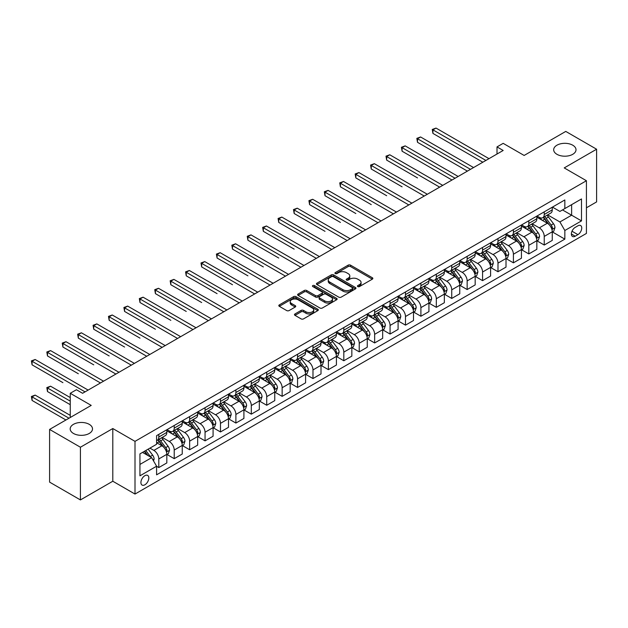 <?xml version="1.0" encoding="UTF-8"?>
<svg xmlns="http://www.w3.org/2000/svg" width="628" height="628" viewBox="0 0 628 628"><rect width="100%" height="100%" fill="white"/><g stroke="black" fill="none" stroke-linecap="round" stroke-linejoin="round"><path stroke-width="0.94" d="M357.787 286.572A1.201 0.691 0 0 0 359.483 286.572L372.349 279.146A1.711 0.989 0 0 0 372.851 278.447A1.711 0.989 0 0 0 372.349 277.741L350.557 265.165A1.711 0.989 0 0 0 348.132 265.165L335.274 272.591A1.201 0.691 0 0 0 334.92 273.078A1.201 0.691 0 0 0 335.274 273.565A1.201 0.691 0 0 0 336.969 273.565L338.633 272.607A5.479 3.164 0 0 1 346.381 272.607L348.195 273.659A5.479 3.164 0 0 1 349.796 275.896A5.479 3.164 0 0 1 348.195 278.126L346.53 279.091A1.201 0.691 0 0 0 346.177 279.578A1.201 0.691 0 0 0 346.53 280.072A1.201 0.691 0 0 0 348.226 280.072L349.89 279.107A5.479 3.164 0 0 1 357.638 279.107L359.452 280.159A5.479 3.164 0 0 1 361.061 282.396A5.479 3.164 0 0 1 359.452 284.633L357.787 285.591A1.201 0.691 0 0 0 357.442 286.078A1.201 0.691 0 0 0 357.787 286.572L357.787 285.591M89.247 424.34A11.163 6.445 0 0 0 77.079 422.942A11.163 6.445 0 0 0 70.187 428.893A11.163 6.445 0 0 0 73.46 433.453A11.163 6.445 0 0 0 85.628 434.851A11.163 6.445 0 0 0 92.512 428.893A11.163 6.445 0 0 0 89.247 424.34M572.736 145.201A11.163 6.445 0 0 0 560.569 143.804A11.163 6.445 0 0 0 553.676 149.754A11.163 6.445 0 0 0 556.95 154.315A11.163 6.445 0 0 0 569.109 155.713A11.163 6.445 0 0 0 576.002 149.754A11.163 6.445 0 0 0 572.736 145.201M144.872 484.792A5.581 3.226 120 0 0 148.522 479.878A5.581 3.226 120 0 0 147.666 475.404A5.581 3.226 120 0 0 144.872 475.679A5.581 3.226 120 0 0 141.222 480.601A5.581 3.226 120 0 0 142.077 485.075A5.581 3.226 120 0 0 144.872 484.792M294.987 313.953A1.711 0.989 0 0 0 294.485 314.652A1.711 0.989 0 0 0 294.987 315.35L301.102 318.883A1.711 0.989 0 0 0 303.52 318.883L317.807 310.632A1.711 0.989 0 0 0 318.31 309.934A1.711 0.989 0 0 0 317.807 309.235L296.016 296.651A1.711 0.989 0 0 0 293.598 296.651L279.311 304.902A1.711 0.989 0 0 0 278.808 305.601A1.711 0.989 0 0 0 279.311 306.299L286.69 310.562A1.711 0.989 0 0 0 289.115 310.562L295.231 307.029A1.711 0.989 0 0 0 295.733 306.331A1.711 0.989 0 0 0 295.231 305.632L291.565 303.52A4.577 2.645 0 0 1 290.222 301.652A4.577 2.645 0 0 1 293.048 299.203A4.577 2.645 0 0 1 298.041 299.776L312.391 308.065A4.577 2.645 0 0 1 313.733 309.934A4.577 2.645 0 0 1 310.907 312.375A4.577 2.645 0 0 1 305.914 311.802L303.52 310.42A1.711 0.989 0 0 0 301.102 310.42L294.987 313.953L294.987 315.35M586.426 207.79L596.6 201.918L596.6 149.221L565.765 131.417L524.137 155.454L503.169 143.349L497.007 146.905L503.169 150.469L82.582 393.293L76.42 389.729L70.25 393.293L70.25 417.502M80.423 447.23L80.423 499.927L112.804 481.236L112.804 428.539L80.423 447.23L49.596 429.426L91.217 405.398L70.25 393.293M112.804 428.539L135.004 441.358L586.426 180.731L586.426 233.428L135.004 494.055L135.004 441.358M596.6 149.221L564.227 167.912L586.426 180.731M338.751 297.138A1.711 0.989 0 0 0 341.177 297.138L355.456 288.896A1.711 0.989 0 0 0 355.958 288.197A1.711 0.989 0 0 0 355.456 287.498L333.664 274.915A1.711 0.989 0 0 0 331.246 274.915L316.959 283.165A1.711 0.989 0 0 0 316.457 283.864A1.711 0.989 0 0 0 316.959 284.562L338.751 297.138M313.262 286.831A1.201 0.691 0 0 1 314.479 286.996L314.479 285.575L336.632 298.363A1.711 0.989 0 0 1 337.134 299.061A1.711 0.989 0 0 1 336.632 299.76L322.345 308.01A1.711 0.989 0 0 1 319.927 308.01L298.135 295.427L304.25 291.926L304.25 290.497L298.135 294.03A1.711 0.989 0 0 0 297.633 294.728A1.711 0.989 0 0 0 298.135 295.427L298.135 294.03M304.25 291.926A1.711 0.989 0 0 1 306.668 291.926L306.668 290.497A1.711 0.989 0 0 0 304.25 290.497M306.668 290.497L315.507 295.6A1.711 0.989 0 0 0 317.925 295.6L321.983 293.26A1.711 0.989 0 0 0 322.486 292.562A1.711 0.989 0 0 0 321.983 291.863L312.783 286.549A1.201 0.691 0 0 1 312.43 286.062A1.201 0.691 0 0 1 313.176 285.426A1.201 0.691 0 0 1 314.479 285.575M80.423 499.927L49.596 482.123L49.596 429.426M577.917 225.805L575.201 227.375A5.409 3.124 120 0 0 571.668 232.14A5.409 3.124 120 0 0 572.5 236.473A5.409 3.124 120 0 0 575.201 236.207L577.917 234.636A5.409 3.124 120 0 0 581.45 229.872A5.409 3.124 120 0 0 580.617 225.538A5.409 3.124 120 0 0 577.917 225.805M552.444 207.114L559.909 211.424L564.839 208.575L564.839 199.955L156.592 435.659L156.592 444.279L139.942 453.887L139.942 475.82L156.592 466.212L156.592 474.823L564.839 239.127L564.839 230.507L559.909 221.959L547.64 214.878M564.839 208.575L581.489 198.958L581.489 220.891L564.839 230.507M112.804 481.236L135.004 494.055M497.007 146.905L497.007 154.025M562.5 209.925L571.621 215.2L571.621 204.657L581.489 198.958M559.909 221.959L571.621 215.2L581.489 220.891M139.942 464.43L151.654 457.663L142.525 452.395M156.592 466.282L158.806 467.562L158.806 458.942A6.979 4.027 -120 0 0 153.876 450.402L149.927 448.125M158.806 467.562L166.828 462.93L166.828 454.319A6.979 4.027 -120 0 0 161.891 445.77L156.592 442.709M167.009 454.499L174.223 458.66L174.223 450.048A6.979 4.027 -120 0 0 169.293 441.5L162.212 437.41M174.223 458.66L182.246 454.036L182.246 445.417A6.979 4.027 -120 0 0 177.308 436.868L166.828 430.816M182.426 445.597L189.64 449.758L189.64 441.146A6.979 4.027 -120 0 0 184.711 432.598L177.63 428.508M189.64 449.758L197.663 445.134L197.663 436.515A6.979 4.027 -120 0 0 192.725 427.966L182.246 421.914M197.844 436.695L205.058 440.856L205.058 432.245A6.979 4.027 -120 0 0 200.128 423.696L193.047 419.606M205.058 440.856L213.08 436.232L213.08 427.613A6.979 4.027 -120 0 0 208.143 419.072L197.663 413.02M213.261 427.794L220.475 431.954L220.475 423.343A6.979 4.027 -120 0 0 215.545 414.794L208.465 410.704M220.475 431.954L228.498 427.33L228.498 418.711A6.979 4.027 -120 0 0 223.56 410.17L213.08 404.118M228.678 418.892L235.893 423.06L235.893 414.441A6.979 4.027 -120 0 0 230.963 405.892L223.882 401.802M235.893 423.06L243.915 418.429L243.915 409.809A6.979 4.027 -120 0 0 238.978 401.268L228.498 395.216M244.096 409.99L251.31 414.158L251.31 405.539A6.979 4.027 -120 0 0 246.38 396.99L239.299 392.908M251.31 414.158L259.333 409.527L259.333 400.907A6.979 4.027 -120 0 0 254.395 392.367L243.915 386.314M259.513 401.088L266.727 405.256L266.727 396.637A6.979 4.027 -120 0 0 261.798 388.096L254.717 384.006M266.727 405.256L274.75 400.625L274.75 392.013A6.979 4.027 -120 0 0 269.812 383.465L259.333 377.412M274.931 392.186L282.145 396.354L282.145 387.735A6.979 4.027 -120 0 0 277.215 379.194L270.134 375.104M282.145 396.354L290.167 391.723L290.167 383.111A6.979 4.027 -120 0 0 285.23 374.563L274.75 368.51M290.348 383.284L297.562 387.452L297.562 378.833A6.979 4.027 -120 0 0 292.632 370.292L285.552 366.202M297.562 387.452L305.585 382.821L305.585 374.209A6.979 4.027 -120 0 0 300.647 365.661L290.167 359.609M305.765 374.382L312.98 378.551L312.98 369.931A6.979 4.027 -120 0 0 308.05 361.39L300.969 357.301M312.98 378.551L321.002 373.919L321.002 365.308A6.979 4.027 -120 0 0 316.065 356.759L305.585 350.707M321.183 365.488L328.397 369.649L328.397 361.037A6.979 4.027 -120 0 0 323.467 352.489L316.386 348.399M328.397 369.649L336.42 365.025L336.42 356.406A6.979 4.027 -120 0 0 331.482 347.857L321.002 341.805M336.6 356.586L343.814 360.747L343.814 352.135A6.979 4.027 -120 0 0 338.885 343.587L331.804 339.497M343.814 360.747L351.837 356.123L351.837 347.504A6.979 4.027 -120 0 0 346.899 338.955L336.42 332.903M352.018 347.684L359.232 351.845L359.232 343.233A6.979 4.027 -120 0 0 354.302 334.685L347.213 330.595M359.232 351.845L367.254 347.221L367.254 338.602A6.979 4.027 -120 0 0 362.317 330.061L351.837 324.009M367.435 338.782L374.649 342.943L374.649 334.332A6.979 4.027 -120 0 0 369.719 325.783L362.631 321.693M374.649 342.943L382.672 338.319L382.672 329.7A6.979 4.027 -120 0 0 377.734 321.159L367.254 315.107M382.852 329.881L390.067 334.049L390.067 325.43A6.979 4.027 -120 0 0 385.137 316.881L378.048 312.791M390.067 334.049L398.089 329.417L398.089 320.798A6.979 4.027 -120 0 0 393.152 312.257L382.672 306.205M398.27 320.979L405.484 325.147L405.484 316.528A6.979 4.027 -120 0 0 400.554 307.979L393.466 303.897M405.484 325.147L413.507 320.516L413.507 311.896A6.979 4.027 -120 0 0 408.569 303.355L398.089 297.303M413.687 312.077L420.901 316.245L420.901 307.626A6.979 4.027 -120 0 0 415.971 299.085L408.883 294.995M420.901 316.245L428.924 311.614L428.924 303.002A6.979 4.027 -120 0 0 423.986 294.454L413.507 288.401M429.105 303.175L436.319 307.343L436.319 298.724A6.979 4.027 -120 0 0 431.389 290.183L424.3 286.093M436.319 307.343L444.341 302.712L444.341 294.1A6.979 4.027 -120 0 0 439.404 285.552L428.924 279.499M444.522 294.273L451.736 298.441L451.736 289.822A6.979 4.027 -120 0 0 446.806 281.281L439.718 277.191M451.736 298.441L459.759 293.81L459.759 285.198A6.979 4.027 -120 0 0 454.821 276.65L444.341 270.597M459.939 285.371L467.154 289.539L467.154 280.92A6.979 4.027 -120 0 0 462.224 272.379L455.135 268.289M467.154 289.539L475.176 284.908L475.176 276.296A6.979 4.027 -120 0 0 470.239 267.748L459.759 261.695M475.357 276.469L482.571 280.637L482.571 272.026A6.979 4.027 -120 0 0 477.641 263.477L470.553 259.388M482.571 280.637L490.594 276.014L490.594 267.395A6.979 4.027 -120 0 0 485.656 258.846L475.176 252.794M490.774 267.575L497.988 271.736L497.988 263.124A6.979 4.027 -120 0 0 493.059 254.576L485.97 250.486M497.988 271.736L506.011 267.112L506.011 258.493A6.979 4.027 -120 0 0 501.073 249.944L490.594 243.892M506.192 258.673L513.406 262.834L513.406 254.222A6.979 4.027 -120 0 0 508.476 245.674L501.387 241.584M513.406 262.834L521.428 258.21L521.428 249.591A6.979 4.027 -120 0 0 516.491 241.05L506.011 234.99M521.609 249.771L528.823 253.932L528.823 245.32A6.979 4.027 -120 0 0 523.893 236.772L516.805 232.682M528.823 253.932L536.846 249.308L536.846 240.689A6.979 4.027 -120 0 0 531.908 232.148L521.428 226.096M537.026 240.869L544.24 245.038L544.24 236.418A6.979 4.027 -120 0 0 539.311 227.87L532.222 223.78M544.24 245.038L552.263 240.406L552.263 231.787A6.979 4.027 -120 0 0 547.326 223.246L536.846 217.194M537.026 216.016L539.311 217.335A6.979 4.027 -120 0 0 542.796 217.681A6.979 4.027 -120 0 0 544.24 214.486L544.24 211.848M521.609 224.918L523.893 226.237A6.979 4.027 -120 0 0 527.379 226.582A6.979 4.027 -120 0 0 528.823 223.387L528.823 220.75M506.192 233.82L508.476 235.139A6.979 4.027 -120 0 0 511.961 235.484A6.979 4.027 -120 0 0 513.406 232.289L513.406 229.652M490.774 242.722L493.059 244.041A6.979 4.027 -120 0 0 496.544 244.386A6.979 4.027 -120 0 0 497.988 241.191L497.988 238.554M475.357 251.624L477.641 252.935A6.979 4.027 -120 0 0 481.127 253.28A6.979 4.027 -120 0 0 482.571 250.093L482.571 247.456M459.939 260.518L462.224 261.837A6.979 4.027 -120 0 0 465.709 262.182A6.979 4.027 -120 0 0 467.154 258.987L467.154 256.357M444.522 269.42L446.806 270.739A6.979 4.027 -120 0 0 450.292 271.084A6.979 4.027 -120 0 0 451.736 267.889L451.736 265.259M429.105 278.322L431.389 279.641A6.979 4.027 -120 0 0 434.874 279.986A6.979 4.027 -120 0 0 436.319 276.791L436.319 274.161M413.687 287.224L415.971 288.542A6.979 4.027 -120 0 0 419.457 288.888A6.979 4.027 -120 0 0 420.901 285.693L420.901 283.063M398.27 296.126L400.554 297.444A6.979 4.027 -120 0 0 404.04 297.79A6.979 4.027 -120 0 0 405.484 294.595L405.484 291.957M382.852 305.027L385.137 306.346A6.979 4.027 -120 0 0 388.622 306.692A6.979 4.027 -120 0 0 390.067 303.497L390.067 300.859M367.435 313.929L369.719 315.248A6.979 4.027 -120 0 0 373.205 315.594A6.979 4.027 -120 0 0 374.649 312.399L374.649 309.761M352.018 322.831L354.302 324.15A6.979 4.027 -120 0 0 357.787 324.495A6.979 4.027 -120 0 0 359.232 321.3L359.232 318.663M336.6 331.733L338.885 333.052A6.979 4.027 -120 0 0 342.37 333.397A6.979 4.027 -120 0 0 343.814 330.202L343.814 327.565M321.183 340.635L323.467 341.946A6.979 4.027 -120 0 0 326.952 342.291A6.979 4.027 -120 0 0 328.397 339.104L328.397 336.467M305.765 349.537L308.05 350.848A6.979 4.027 -120 0 0 311.535 351.193A6.979 4.027 -120 0 0 312.98 347.998L312.98 345.369M290.348 358.431L292.632 359.75A6.979 4.027 -120 0 0 296.118 360.095A6.979 4.027 -120 0 0 297.562 356.9L297.562 354.271M274.931 367.333L277.215 368.652A6.979 4.027 -120 0 0 280.7 368.997A6.979 4.027 -120 0 0 282.145 365.802L282.145 363.172M259.513 376.235L261.798 377.554A6.979 4.027 -120 0 0 265.283 377.899A6.979 4.027 -120 0 0 266.727 374.704L266.727 372.074M244.096 385.137L246.38 386.456A6.979 4.027 -120 0 0 249.866 386.801A6.979 4.027 -120 0 0 251.31 383.606L251.31 380.968M228.678 394.039L230.963 395.357A6.979 4.027 -120 0 0 234.448 395.703A6.979 4.027 -120 0 0 235.893 392.508L235.893 389.87M213.261 402.94L215.545 404.259A6.979 4.027 -120 0 0 219.031 404.605A6.979 4.027 -120 0 0 220.475 401.41L220.475 398.772M197.844 411.842L200.128 413.161A6.979 4.027 -120 0 0 203.613 413.507A6.979 4.027 -120 0 0 205.058 410.312L205.058 407.674M182.426 420.744L184.711 422.063A6.979 4.027 -120 0 0 188.196 422.409A6.979 4.027 -120 0 0 189.64 419.214L189.64 416.576M167.009 429.646L169.293 430.957A6.979 4.027 -120 0 0 172.779 431.303A6.979 4.027 -120 0 0 174.223 428.115L174.223 425.478M552.444 231.968L564.839 239.127M542.796 217.681L550.811 213.049A6.979 4.027 -120 0 0 552.263 209.854L552.263 207.224M527.379 226.582L535.394 221.951A6.979 4.027 -120 0 0 536.846 218.756L536.846 216.126M511.961 235.484L519.976 230.853A6.979 4.027 -120 0 0 521.428 227.658L521.428 225.02M496.544 244.386L504.559 239.755A6.979 4.027 -120 0 0 506.011 236.56L506.011 233.922M481.127 253.28L489.149 248.657A6.979 4.027 -120 0 0 490.594 245.462L490.594 242.824M465.709 262.182L473.732 257.559A6.979 4.027 -120 0 0 475.176 254.364L475.176 251.726M450.292 271.084L458.314 266.46A6.979 4.027 -120 0 0 459.759 263.265L459.759 260.628M434.874 279.986L442.897 275.362A6.979 4.027 -120 0 0 444.341 272.167L444.341 269.53M419.457 288.888L427.48 284.256A6.979 4.027 -120 0 0 428.924 281.069L428.924 278.432M404.04 297.79L412.062 293.158A6.979 4.027 -120 0 0 413.507 289.963L413.507 287.334M388.622 306.692L396.645 302.06A6.979 4.027 -120 0 0 398.089 298.865L398.089 296.235M373.205 315.594L381.227 310.962A6.979 4.027 -120 0 0 382.672 307.767L382.672 305.137M357.787 324.495L365.81 319.864A6.979 4.027 -120 0 0 367.254 316.669L367.254 314.031M342.37 333.397L350.393 328.766A6.979 4.027 -120 0 0 351.837 325.571L351.837 322.933M326.952 342.291L334.975 337.668A6.979 4.027 -120 0 0 336.42 334.473L336.42 331.835M311.535 351.193L319.558 346.57A6.979 4.027 -120 0 0 321.002 343.375L321.002 340.737M296.118 360.095L304.14 355.472A6.979 4.027 -120 0 0 305.585 352.277L305.585 349.639M280.7 368.997L288.723 364.373A6.979 4.027 -120 0 0 290.167 361.179L290.167 358.541M265.283 377.899L273.306 373.268A6.979 4.027 -120 0 0 274.75 370.08L274.75 367.443M249.866 386.801L257.888 382.169A6.979 4.027 -120 0 0 259.333 378.974L259.333 376.345M234.448 395.703L242.471 391.071A6.979 4.027 -120 0 0 243.915 387.876L243.915 385.247M219.031 404.605L227.053 399.973A6.979 4.027 -120 0 0 228.498 396.778L228.498 394.149M203.613 413.507L211.636 408.875A6.979 4.027 -120 0 0 213.08 405.68L213.08 403.05M188.196 422.409L196.219 417.777A6.979 4.027 -120 0 0 197.663 414.582L197.663 411.944M172.779 431.303L180.801 426.679A6.979 4.027 -120 0 0 182.246 423.484L182.246 420.846M156.592 440.487A6.979 4.027 -120 0 0 157.361 440.204L165.384 435.581A6.979 4.027 -120 0 0 166.828 432.386L166.828 429.748M157.361 440.204A6.979 4.027 -120 0 0 158.806 437.01L158.806 434.38M151.654 457.663L156.592 466.212M358.266 286.737L359.452 286.054A5.479 3.164 0 0 0 361.061 283.817L361.061 282.396M349.796 275.896L349.796 277.317A5.479 3.164 0 0 1 348.195 279.554L347.009 280.237M372.326 279.154L350.557 266.586A1.711 0.989 0 0 0 348.132 266.586L335.752 273.737M355.432 288.904L333.664 276.336A1.711 0.989 0 0 0 331.246 276.336L316.983 284.57M352.434 288.684A1.201 0.691 0 0 0 352.787 288.197A1.201 0.691 0 0 0 352.434 287.702L333.303 276.658A1.201 0.691 0 0 0 331.608 276.658L329.857 277.678A5.479 3.164 0 0 0 328.248 279.915A5.479 3.164 0 0 0 329.857 282.145L342.927 289.696A5.479 3.164 0 0 0 350.675 289.696L352.434 288.684L352.434 290.105A1.201 0.691 0 0 0 352.787 289.618L352.787 288.197M328.248 279.915L328.248 281.336A5.479 3.164 0 0 0 329.857 283.573L329.857 282.145M352.434 290.105L350.675 291.125A5.479 3.164 0 0 1 342.927 291.125L329.857 283.573M306.668 291.926L315.507 297.028A1.711 0.989 0 0 0 317.925 297.028L321.983 294.689A1.711 0.989 0 0 0 322.486 293.99L322.486 292.562M314.479 286.996L336.608 299.776M324.676 300.898A4.577 2.645 0 0 0 329.669 301.471A4.577 2.645 0 0 0 332.495 299.03A4.577 2.645 0 0 0 331.152 297.162L326.097 294.242A1.711 0.989 0 0 0 323.679 294.242L319.621 296.581A1.711 0.989 0 0 0 319.118 297.279A1.711 0.989 0 0 0 319.621 297.978L324.676 300.898L324.676 302.319A4.577 2.645 0 0 0 329.669 302.892A4.577 2.645 0 0 0 332.495 300.451L332.495 299.03M319.118 297.279L319.118 298.708A1.711 0.989 0 0 0 319.621 299.407L319.621 297.978M324.676 302.319L319.621 299.407M313.733 309.934L313.733 311.355A4.577 2.645 0 0 1 310.907 313.796A4.577 2.645 0 0 1 305.914 313.223L303.52 311.849A1.711 0.989 0 0 0 301.102 311.849L295.011 315.366M290.222 301.652L290.222 303.073A4.577 2.645 0 0 0 291.565 304.941L291.565 303.52M295.207 307.045L291.565 304.941M317.784 310.648L296.016 298.072A1.711 0.989 0 0 0 293.598 298.072L279.334 306.307M552.263 232.077L553.739 231.222L554.971 227.658A4.624 2.669 -120 0 0 553.496 223.725L548.456 216.998A13.345 7.701 -120 0 0 547.004 215.255M541.988 220.161A13.345 7.701 -120 0 0 539.256 217.304M551.839 229.244L552.475 227.854A4.624 2.669 -120 0 0 551.156 225.075L546.117 218.348A13.345 7.701 -120 0 0 544.657 216.605M543.416 217.319A11.076 6.398 60 0 1 545.237 219.392L549.5 225.083M432.928 169.018L451.987 180.024M543.181 217.461A13.345 7.701 60 0 1 544.633 219.203L547.985 223.678M485.907 160.438L432.928 129.855L436.013 128.073L488.984 158.656M482.822 162.22L432.928 133.411L432.928 129.855L432.252 129.462L436.013 128.073M432.928 133.411L432.252 129.462M536.846 240.971L538.322 240.124L539.554 236.56A4.624 2.669 -120 0 0 538.078 232.627L533.039 225.899A13.345 7.701 -120 0 0 531.586 224.157M526.57 229.063A13.345 7.701 -120 0 0 523.838 226.206M536.422 238.145L537.058 236.756A4.624 2.669 -120 0 0 535.739 233.977L530.699 227.25A13.345 7.701 -120 0 0 529.239 225.507M527.999 226.221A11.076 6.398 60 0 1 529.82 228.294L534.083 233.985M417.51 177.92L386.675 160.116L386.675 156.56L389.76 154.778L442.732 185.362M527.763 226.363A13.345 7.701 60 0 1 529.216 228.105L532.568 232.58M521.428 249.873L522.904 249.026L524.137 245.462A4.624 2.669 -120 0 0 522.661 241.529L517.621 234.801A13.345 7.701 -120 0 0 516.169 233.051M511.153 237.965A13.345 7.701 -120 0 0 508.421 235.108M521.005 247.047L521.64 245.658A4.624 2.669 -120 0 0 520.322 242.879L515.282 236.152A13.345 7.701 -120 0 0 513.822 234.409M512.581 235.123A11.076 6.398 60 0 1 514.403 237.188L518.665 242.887M402.093 186.822L371.258 169.018L371.258 165.454L374.343 163.68L427.315 194.264M512.346 235.264A13.345 7.701 60 0 1 513.798 237.007L517.15 241.474M506.011 258.775L507.487 257.92L508.719 254.364A4.624 2.669 -120 0 0 507.243 250.423L502.204 243.695A13.345 7.701 -120 0 0 500.752 241.953M495.735 246.867A13.345 7.701 -120 0 0 493.004 244.009M505.587 255.949L506.223 254.56A4.624 2.669 -120 0 0 504.904 251.781L499.864 245.053A13.345 7.701 -120 0 0 498.404 243.311M497.164 244.025A11.076 6.398 60 0 1 498.985 246.09L503.248 251.789M386.675 195.724L355.841 177.92L355.841 174.356L358.926 172.582L411.897 203.166M496.929 244.166A13.345 7.701 60 0 1 498.381 245.909L501.733 250.376M470.49 169.34L417.51 138.757L420.595 136.975L473.567 167.558M467.405 171.122L417.51 142.313L417.51 138.757L416.835 138.364L420.595 136.975M417.51 142.313L416.835 138.364M455.072 178.242L402.093 147.659L405.178 145.877L458.15 176.46M451.987 180.016L402.093 151.215L402.093 147.659L401.418 147.266L405.178 145.877M402.093 151.215L401.418 147.266M439.655 187.144L386 156.168L389.76 154.778M386.675 160.116L386 156.168M490.594 267.677L492.069 266.822L493.302 263.265A4.624 2.669 -120 0 0 491.826 259.325L486.786 252.597A13.345 7.701 -120 0 0 485.334 250.855M480.318 255.769A13.345 7.701 -120 0 0 477.586 252.911M490.17 264.851L490.806 263.462A4.624 2.669 -120 0 0 489.487 260.683L484.447 253.955A13.345 7.701 -120 0 0 482.987 252.213M481.747 252.927A11.076 6.398 60 0 1 483.568 254.992L487.83 260.683M371.258 204.626L340.423 186.822L340.423 183.258L343.508 181.476L396.48 212.068M481.511 253.06A13.345 7.701 60 0 1 482.963 254.811L486.315 259.278M424.238 196.038L370.583 165.07L374.343 163.68M371.258 169.018L370.583 165.07M475.176 276.579L476.652 275.723L477.884 272.167A4.624 2.669 -120 0 0 476.409 268.227L471.369 261.499A13.345 7.701 -120 0 0 469.917 259.757M464.901 264.671A13.345 7.701 -120 0 0 462.169 261.813M474.752 273.745L475.388 272.364A4.624 2.669 -120 0 0 474.069 269.585L469.03 262.857A13.345 7.701 -120 0 0 467.57 261.107M466.329 261.829A11.076 6.398 60 0 1 468.15 263.893L472.413 269.585M355.841 213.528L325.006 195.724L325.006 192.16L328.091 190.378L381.063 220.962M466.094 261.962A13.345 7.701 60 0 1 467.546 263.705L470.898 268.18M459.759 285.481L461.235 284.625L462.467 281.069A4.624 2.669 -120 0 0 460.991 277.129L455.952 270.401A13.345 7.701 -120 0 0 454.499 268.658M449.483 273.572A13.345 7.701 -120 0 0 446.751 270.707M459.335 282.647L459.971 281.266A4.624 2.669 -120 0 0 458.652 278.479L453.612 271.759A13.345 7.701 -120 0 0 452.152 270.009M450.912 270.731A11.076 6.398 60 0 1 452.733 272.795L456.996 278.487M340.423 222.422L309.588 204.626L309.588 201.062L312.673 199.28L365.645 229.864M450.676 270.864A13.345 7.701 60 0 1 452.129 272.607L455.481 277.081M444.341 294.383L445.817 293.527L447.05 289.963A4.624 2.669 -120 0 0 445.574 286.03L440.534 279.303A13.345 7.701 -120 0 0 439.082 277.56M434.066 282.474A13.345 7.701 -120 0 0 431.334 279.609M443.918 291.549L444.553 290.167A4.624 2.669 -120 0 0 443.235 287.381L438.195 280.653A13.345 7.701 -120 0 0 436.735 278.911M435.494 279.633A11.076 6.398 60 0 1 437.316 281.697L441.578 287.389M325.006 231.324L294.171 213.52L294.171 209.964L297.256 208.182L350.228 238.766M435.259 279.766A13.345 7.701 60 0 1 436.711 281.509L440.063 285.983M428.924 303.285L430.4 302.429L431.632 298.865A4.624 2.669 -120 0 0 430.156 294.932L425.117 288.205A13.345 7.701 -120 0 0 423.665 286.462M418.648 291.368A13.345 7.701 -120 0 0 415.917 288.511M428.5 300.451L429.136 299.061A4.624 2.669 -120 0 0 427.817 296.283L422.777 289.555A13.345 7.701 -120 0 0 421.317 287.812M420.077 288.535A11.076 6.398 60 0 1 421.898 290.599L426.161 296.29M309.588 240.226L278.754 222.422L278.754 218.866L281.839 217.084L334.81 247.668M419.842 288.668A13.345 7.701 60 0 1 421.294 290.411L424.646 294.885M413.507 312.187L414.982 311.331L416.215 307.767A4.624 2.669 -120 0 0 414.739 303.834L409.699 297.107A13.345 7.701 -120 0 0 408.247 295.364M403.231 300.27A13.345 7.701 -120 0 0 400.499 297.413M413.083 309.353L413.719 307.963A4.624 2.669 -120 0 0 412.4 305.184L407.36 298.457A13.345 7.701 -120 0 0 405.9 296.714M404.66 297.429A11.076 6.398 60 0 1 406.481 299.501L410.743 305.192M294.171 249.128L263.336 231.324L263.336 227.768L266.421 225.986L319.393 256.569M404.424 297.57A13.345 7.701 60 0 1 405.876 299.313L409.228 303.787M408.82 204.94L355.165 173.964L358.926 172.582M355.841 177.92L355.165 173.964M393.403 213.842L339.748 182.866L343.508 181.476M340.423 186.822L339.748 182.866M377.985 222.744L324.331 191.768L328.091 190.378M325.006 195.724L324.331 191.768M362.568 231.646L308.913 200.67L312.673 199.28M309.588 204.626L308.913 200.67M347.151 240.548L293.496 209.571L297.256 208.182M294.171 213.52L293.496 209.571M398.089 321.089L399.565 320.233L400.797 316.669A4.624 2.669 -120 0 0 399.322 312.736L394.282 306.009A13.345 7.701 -120 0 0 392.83 304.266M387.814 309.172A13.345 7.701 -120 0 0 385.082 306.315M397.665 318.255L398.301 316.865A4.624 2.669 -120 0 0 396.982 314.086L391.943 307.359A13.345 7.701 -120 0 0 390.483 305.616M389.242 306.331A11.076 6.398 60 0 1 391.063 308.403L395.326 314.094M278.754 258.029L247.919 240.226L247.919 236.67L251.004 234.888L303.976 265.471M389.007 306.472A13.345 7.701 60 0 1 390.459 308.215L393.811 312.689M331.733 249.449L278.078 218.473L281.839 217.084M278.754 222.422L278.078 218.473M382.672 329.99L384.148 329.135L385.38 325.571A4.624 2.669 -120 0 0 383.904 321.638L378.865 314.911A13.345 7.701 -120 0 0 377.412 313.168M372.396 318.074A13.345 7.701 -120 0 0 369.664 315.217M382.248 327.157L382.884 325.767A4.624 2.669 -120 0 0 381.565 322.988L376.525 316.261A13.345 7.701 -120 0 0 375.065 314.518M373.825 315.232A11.076 6.398 60 0 1 375.646 317.305L379.909 322.996M263.336 266.931L232.501 249.128L232.501 245.572L235.586 243.79L288.558 274.373M373.589 315.374A13.345 7.701 60 0 1 375.042 317.116L378.394 321.591M316.316 258.351L262.661 227.375L266.421 225.986M263.336 231.324L262.661 227.375M367.254 338.885L368.73 338.037L369.963 334.473A4.624 2.669 -120 0 0 368.487 330.54L363.447 323.812A13.345 7.701 -120 0 0 361.995 322.062M356.979 326.976A13.345 7.701 -120 0 0 354.247 324.119M366.831 336.059L367.466 334.669A4.624 2.669 -120 0 0 366.148 331.89L361.108 325.163A13.345 7.701 -120 0 0 359.648 323.42M358.407 324.134A11.076 6.398 60 0 1 360.229 326.199L364.491 331.898M247.919 275.833L217.084 258.029L217.084 254.466L220.169 252.691L273.141 283.275M358.172 324.276A13.345 7.701 60 0 1 359.624 326.018L362.976 330.493M300.898 267.253L247.244 236.277L251.004 234.888M247.919 240.226L247.244 236.277M351.837 347.786L353.313 346.931L354.545 343.375A4.624 2.669 -120 0 0 353.069 339.434L348.03 332.707A13.345 7.701 -120 0 0 346.577 330.964M341.561 335.878A13.345 7.701 -120 0 0 338.83 333.021M351.413 344.96L352.049 343.571A4.624 2.669 -120 0 0 350.73 340.792L345.69 334.065A13.345 7.701 -120 0 0 344.23 332.322M342.99 333.036A11.076 6.398 60 0 1 344.811 335.101L349.074 340.8M232.501 284.735L201.666 266.931L201.666 263.368L204.752 261.593L257.723 292.177M342.755 333.178A13.345 7.701 60 0 1 344.207 334.92L347.559 339.387M285.481 276.155L231.826 245.179L235.586 243.79M232.501 249.128L231.826 245.179M336.42 356.688L337.895 355.833L339.128 352.277A4.624 2.669 -120 0 0 337.652 348.336L332.612 341.608A13.345 7.701 -120 0 0 331.16 339.866M326.144 344.78A13.345 7.701 -120 0 0 323.412 341.922M335.996 353.862L336.632 352.473A4.624 2.669 -120 0 0 335.313 349.694L330.273 342.966A13.345 7.701 -120 0 0 328.813 341.224M327.573 341.938A11.076 6.398 60 0 1 329.394 344.003L333.656 349.694M217.084 293.637L186.249 275.833L186.249 272.269L189.334 270.487L242.306 301.079M327.337 342.072A13.345 7.701 60 0 1 328.789 343.822L332.141 348.289M270.064 285.057L216.409 254.081L220.169 252.691M217.084 258.029L216.409 254.081M321.002 365.59L322.478 364.735L323.71 361.179A4.624 2.669 -120 0 0 322.235 357.238L317.195 350.51A13.345 7.701 -120 0 0 315.743 348.768M310.727 353.682A13.345 7.701 -120 0 0 307.995 350.824M320.578 362.756L321.214 361.375A4.624 2.669 -120 0 0 319.895 358.596L314.856 351.868A13.345 7.701 -120 0 0 313.396 350.118M312.155 350.84A11.076 6.398 60 0 1 313.976 352.905L318.239 358.596M201.666 302.539L170.832 284.735L170.832 281.171L173.917 279.389L226.889 309.973M311.92 350.974A13.345 7.701 60 0 1 313.372 352.716L316.724 357.191M254.646 293.951L200.991 262.975L204.752 261.593M201.666 266.931L200.991 262.975M305.585 374.492L307.061 373.636L308.293 370.08A4.624 2.669 -120 0 0 306.817 366.14L301.778 359.412A13.345 7.701 -120 0 0 300.325 357.67M295.309 362.584A13.345 7.701 -120 0 0 292.577 359.718M305.161 371.658L305.797 370.277A4.624 2.669 -120 0 0 304.478 367.498L299.438 360.77A13.345 7.701 -120 0 0 297.978 359.02M296.738 359.742A11.076 6.398 60 0 1 298.559 361.806L302.822 367.498M186.249 311.433L155.414 293.637L155.414 290.073L158.499 288.291L211.471 318.875M296.502 359.875A13.345 7.701 60 0 1 297.955 361.618L301.307 366.093M290.167 383.394L291.643 382.538L292.876 378.974A4.624 2.669 -120 0 0 291.4 375.042L286.36 368.314A13.345 7.701 -120 0 0 284.908 366.571M279.892 371.486A13.345 7.701 -120 0 0 277.16 368.62M289.744 380.56L290.379 379.179A4.624 2.669 -120 0 0 289.061 376.392L284.021 369.664A13.345 7.701 -120 0 0 282.561 367.922M281.32 368.644A11.076 6.398 60 0 1 283.142 370.708L287.404 376.4M170.832 320.335L139.997 302.531L139.997 298.975L143.082 297.193L196.054 327.777M281.085 368.777A13.345 7.701 60 0 1 282.537 370.52L285.889 374.995M274.75 392.296L276.226 391.44L277.458 387.876A4.624 2.669 -120 0 0 275.982 383.944L270.943 377.216A13.345 7.701 -120 0 0 269.49 375.473M264.474 380.387A13.345 7.701 -120 0 0 261.743 377.522M274.326 389.462L274.962 388.073A4.624 2.669 -120 0 0 273.643 385.294L268.603 378.566A13.345 7.701 -120 0 0 267.143 376.824M265.903 377.546A11.076 6.398 60 0 1 267.724 379.61L271.987 385.302M155.414 329.237L124.579 311.433L124.579 307.877L127.665 306.095L180.636 336.679M265.668 377.679A13.345 7.701 60 0 1 267.12 379.422L270.472 383.896M259.333 401.198L260.808 400.342L262.041 396.778A4.624 2.669 -120 0 0 260.565 392.845L255.525 386.118A13.345 7.701 -120 0 0 254.073 384.375M249.057 389.281A13.345 7.701 -120 0 0 246.325 386.424M258.909 398.364L259.545 396.975A4.624 2.669 -120 0 0 258.226 394.196L253.186 387.468A13.345 7.701 -120 0 0 251.726 385.725M250.486 386.44A11.076 6.398 60 0 1 252.307 388.512L256.569 394.203M139.997 338.139L109.162 320.335L109.162 316.779L112.247 314.997L165.219 345.581M250.25 386.581A13.345 7.701 60 0 1 251.702 388.324L255.054 392.798M243.915 410.1L245.391 409.244L246.623 405.68A4.624 2.669 -120 0 0 245.148 401.747L240.108 395.02A13.345 7.701 -120 0 0 238.656 393.277M233.64 398.183A13.345 7.701 -120 0 0 230.908 395.326M243.491 407.266L244.127 405.876A4.624 2.669 -120 0 0 242.808 403.098L237.769 396.37A13.345 7.701 -120 0 0 236.309 394.627M235.068 395.342A11.076 6.398 60 0 1 236.889 397.414L241.152 403.105M124.579 347.041L93.745 329.237L93.745 325.681L96.83 323.899L149.802 354.482M234.833 395.483A13.345 7.701 60 0 1 236.285 397.226L239.637 401.7M228.498 419.002L229.974 418.146L231.206 414.582A4.624 2.669 -120 0 0 229.73 410.649L224.691 403.922A13.345 7.701 -120 0 0 223.238 402.179M218.222 407.085A13.345 7.701 -120 0 0 215.49 404.228M228.074 416.168L228.71 414.778A4.624 2.669 -120 0 0 227.391 411.999L222.351 405.272A13.345 7.701 -120 0 0 220.891 403.529M219.651 404.244A11.076 6.398 60 0 1 221.472 406.316L225.735 412.007M109.162 355.943L78.327 338.139L78.327 334.583L81.412 332.801L134.384 363.384M219.415 404.385A13.345 7.701 60 0 1 220.868 406.128L224.22 410.602M213.08 427.896L214.556 427.048L215.789 423.484A4.624 2.669 -120 0 0 214.313 419.551L209.273 412.824A13.345 7.701 -120 0 0 207.821 411.073M202.805 415.987A13.345 7.701 -120 0 0 200.073 413.13M212.656 425.07L213.292 423.68A4.624 2.669 -120 0 0 211.974 420.901L206.934 414.174A13.345 7.701 -120 0 0 205.474 412.431M204.233 413.145A11.076 6.398 60 0 1 206.055 415.21L210.317 420.909M93.745 364.844L62.91 347.041L62.91 343.477L65.995 341.703L118.967 372.286M203.998 413.287A13.345 7.701 60 0 1 205.45 415.03L208.802 419.504M197.663 436.798L199.139 435.942L200.371 432.386A4.624 2.669 -120 0 0 198.895 428.445L193.856 421.718A13.345 7.701 -120 0 0 192.404 419.975M187.387 424.889A13.345 7.701 -120 0 0 184.656 422.032M197.239 433.972L197.875 432.582A4.624 2.669 -120 0 0 196.556 429.803L191.516 423.076A13.345 7.701 -120 0 0 190.056 421.333M188.816 422.047A11.076 6.398 60 0 1 190.637 424.112L194.9 429.811M78.327 373.746L47.492 355.943L47.492 352.379L50.578 350.605L103.549 381.188M188.581 422.189A13.345 7.701 60 0 1 190.033 423.931L193.385 428.398M239.229 302.853L185.574 271.877L189.334 270.487M186.249 275.833L185.574 271.877M223.811 311.755L170.157 280.779L173.917 279.389M170.832 284.735L170.157 280.779M208.394 320.657L154.739 289.681L158.499 288.291M155.414 293.637L154.739 289.681M192.977 329.559L139.322 298.583L143.082 297.193M139.997 302.531L139.322 298.583M177.559 338.461L123.904 307.485L127.665 306.095M124.579 311.433L123.904 307.485M162.142 347.363L108.487 316.386L112.247 314.997M109.162 320.335L108.487 316.386M146.724 356.264L93.07 325.288L96.83 323.899M93.745 329.237L93.07 325.288M131.307 365.166L77.652 334.19L81.412 332.801M78.327 338.139L77.652 334.19M182.246 445.699L183.721 444.844L184.954 441.288A4.624 2.669 -120 0 0 183.478 437.347L178.438 430.62A13.345 7.701 -120 0 0 176.986 428.877M171.97 433.791A13.345 7.701 -120 0 0 169.238 430.934M181.822 442.873L182.458 441.484A4.624 2.669 -120 0 0 181.139 438.705L176.099 431.978A13.345 7.701 -120 0 0 174.639 430.235M173.399 430.949A11.076 6.398 60 0 1 175.22 433.014L179.482 438.705M62.91 382.648L32.075 364.844L32.075 361.281L35.16 359.499L88.132 390.09M173.163 431.083A13.345 7.701 60 0 1 174.615 432.833L177.967 437.3M115.89 374.068L62.235 343.092L65.995 341.703M62.91 347.041L62.235 343.092M166.828 454.601L168.304 453.746L169.536 450.19A4.624 2.669 -120 0 0 168.061 446.249L163.021 439.522A13.345 7.701 -120 0 0 161.569 437.779M166.404 451.768L167.04 450.386A4.624 2.669 -120 0 0 165.721 447.607L160.682 440.88A13.345 7.701 -120 0 0 159.222 439.137M157.981 439.851A11.076 6.398 60 0 1 159.802 441.916L164.065 447.607M70.25 397.563L50.578 386.204L47.492 387.986L47.492 391.55L70.25 404.683M157.746 439.985A13.345 7.701 60 0 1 159.198 441.727L162.55 446.202M47.492 391.55L46.817 387.594L70.25 401.127M46.817 387.594L50.578 386.204M100.472 382.962L46.817 351.986L50.578 350.605M47.492 355.943L46.817 351.986M153.507 460.866L154.119 459.092A4.624 2.669 -120 0 0 152.643 455.151L148.153 449.146M70.25 415.367L35.16 395.106L32.075 396.888L32.075 400.444L65.932 419.991M150.72 457.129A4.624 2.669 -120 0 0 150.304 456.509L145.806 450.504M144.652 451.171L147.878 455.481M144.322 451.359L147.07 455.017M32.075 400.444L31.4 396.496L69.017 418.217M31.4 396.496L35.16 395.106M85.055 391.864L31.4 360.888L35.16 359.499M32.075 364.844L31.4 360.888M153.876 450.402L161.891 445.77M169.293 441.5L177.308 436.868M184.711 432.598L192.725 427.966M200.128 423.696L208.143 419.072M215.545 414.794L223.56 410.17M230.963 405.892L238.978 401.268M246.38 396.99L254.395 392.367M261.798 388.096L269.812 383.465M277.215 379.194L285.23 374.563M292.632 370.292L300.647 365.661M308.05 361.39L316.065 356.759M323.467 352.489L331.482 347.857M338.885 343.587L346.899 338.955M354.302 334.685L362.317 330.061M369.719 325.783L377.734 321.159M385.137 316.881L393.152 312.257M400.554 307.979L408.569 303.355M415.971 299.085L423.986 294.454M431.389 290.183L439.404 285.552M446.806 281.281L454.821 276.65M462.224 272.379L470.239 267.748M477.641 263.477L485.656 258.846M493.059 254.576L501.073 249.944M508.476 245.674L516.491 241.05M523.893 236.772L531.908 232.148M539.311 227.87L547.326 223.246M544.24 214.486L552.263 209.854M544.24 236.418L552.263 231.787M528.823 245.32L536.846 240.689M528.823 223.387L536.846 218.756M513.406 254.222L521.428 249.591M513.406 232.289L521.428 227.658M497.988 263.124L506.011 258.493M497.988 241.191L506.011 236.56M482.571 272.026L490.594 267.395M482.571 250.093L490.594 245.462M467.154 280.92L475.176 276.296M467.154 258.987L475.176 254.364M451.736 289.822L459.759 285.198M451.736 267.889L459.759 263.265M436.319 298.724L444.341 294.1M436.319 276.791L444.341 272.167M420.901 307.626L428.924 303.002M420.901 285.693L428.924 281.069M405.484 316.528L413.507 311.896M405.484 294.595L413.507 289.963M390.067 325.43L398.089 320.798M390.067 303.497L398.089 298.865M374.649 334.332L382.672 329.7M374.649 312.399L382.672 307.767M359.232 343.233L367.254 338.602M359.232 321.3L367.254 316.669M343.814 352.135L351.837 347.504M343.814 330.202L351.837 325.571M328.397 361.037L336.42 356.406M328.397 339.104L336.42 334.473M312.98 369.931L321.002 365.308M312.98 347.998L321.002 343.375M297.562 378.833L305.585 374.209M297.562 356.9L305.585 352.277M282.145 387.735L290.167 383.111M282.145 365.802L290.167 361.179M266.727 396.637L274.75 392.013M266.727 374.704L274.75 370.08M251.31 405.539L259.333 400.907M251.31 383.606L259.333 378.974M235.893 414.441L243.915 409.809M235.893 392.508L243.915 387.876M220.475 423.343L228.498 418.711M220.475 401.41L228.498 396.778M205.058 432.245L213.08 427.613M205.058 410.312L213.08 405.68M189.64 441.146L197.663 436.515M189.64 419.214L197.663 414.582M174.223 450.048L182.246 445.417M174.223 428.115L182.246 423.484M158.806 458.942L166.828 454.319M158.806 437.01L166.828 432.386M571.998 231.222L577.917 234.636M571.378 234.001L575.201 236.207M359.452 286.054L359.452 284.633M346.53 280.072L346.53 279.091M348.195 279.554L348.195 278.126M335.274 273.565L335.274 272.591M348.132 266.586L348.132 265.165M350.557 266.586L350.557 265.165M372.349 279.146L372.349 277.741M316.959 284.562L316.959 283.165M331.246 276.336L331.246 274.915M333.664 276.336L333.664 274.915M355.456 288.896L355.456 287.498M342.927 291.125L342.927 289.696M350.675 291.125L350.675 289.696M315.507 297.028L315.507 295.6M317.925 297.028L317.925 295.6M321.983 294.689L321.983 293.26M336.632 299.76L336.632 298.363M301.102 311.849L301.102 310.42M303.52 311.849L303.52 310.42M305.914 313.223L305.914 311.802M295.231 307.029L295.231 305.632M279.311 306.299L279.311 304.902M293.598 298.072L293.598 296.651M296.016 298.072L296.016 296.651M317.807 310.632L317.807 309.235M551.918 229.495L554.94 227.752M546.117 218.348L548.456 216.998M542.482 220.444L544.633 219.203M551.156 225.075L553.496 223.725M550.787 226.881L552.475 227.854M536.5 238.397L539.523 236.646M530.699 227.25L533.039 225.899M527.065 229.346L529.216 228.105M535.739 233.977L538.078 232.627M535.37 235.783L537.058 236.756M521.083 247.299L524.105 245.548M515.282 236.152L517.621 234.801M511.647 238.248L513.798 237.007M520.322 242.879L522.661 241.529M519.953 244.685L521.64 245.658M505.666 256.2L508.688 254.45M499.864 245.053L502.204 243.695M496.23 247.149L498.381 245.909M504.904 251.781L507.243 250.423M504.535 253.586L506.223 254.56M490.248 265.102L493.27 263.352M484.447 253.955L486.786 252.597M480.812 256.051L482.963 254.811M489.487 260.683L491.826 259.325M489.118 262.488L490.806 263.462M474.831 274.004L477.853 272.254M469.03 262.857L471.369 261.499M465.395 264.953L467.546 263.705M474.069 269.585L476.409 268.227M473.7 271.39L475.388 272.364M459.413 282.906L462.436 281.156M453.612 271.759L455.952 270.401M449.978 273.855L452.129 272.607M458.652 278.479L460.991 277.129M458.283 280.284L459.971 281.266M443.996 291.808L447.018 290.058M438.195 280.653L440.534 279.303M434.56 282.757L436.711 281.509M443.235 287.381L445.574 286.03M442.866 289.186L444.553 290.167M428.579 300.702L431.601 298.959M422.777 289.555L425.117 288.205M419.143 291.659L421.294 290.411M427.817 296.283L430.156 294.932M427.448 298.088L429.136 299.061M413.161 309.604L416.183 307.861M407.36 298.457L409.699 297.107M403.725 300.553L405.876 299.313M412.4 305.184L414.739 303.834M412.031 306.99L413.719 307.963M397.744 318.506L400.766 316.763M391.943 307.359L394.282 306.009M388.308 309.455L390.459 308.215M396.982 314.086L399.322 312.736M396.613 315.892L398.301 316.865M382.326 327.408L385.349 325.657M376.525 316.261L378.865 314.911M372.891 318.357L375.042 317.116M381.565 322.988L383.904 321.638M381.196 324.794L382.884 325.767M366.909 336.31L369.931 334.559M361.108 325.163L363.447 323.812M357.473 327.259L359.624 326.018M366.148 331.89L368.487 330.54M365.779 333.696L367.466 334.669M351.492 345.212L354.514 343.461M345.69 334.065L348.03 332.707M342.056 336.161L344.207 334.92M350.73 340.792L353.069 339.434M350.361 342.598L352.049 343.571M336.074 354.114L339.096 352.363M330.273 342.966L332.612 341.608M326.639 345.062L328.789 343.822M335.313 349.694L337.652 348.336M334.944 351.499L336.632 352.473M320.657 363.015L323.679 361.265M314.856 351.868L317.195 350.51M311.221 353.964L313.372 352.716M319.895 358.596L322.235 357.238M319.526 360.401L321.214 361.375M305.239 371.917L308.262 370.167M299.438 360.77L301.778 359.412M295.804 362.866L297.955 361.618M304.478 367.498L306.817 366.14M304.109 369.295L305.797 370.277M289.822 380.819L292.844 379.069M284.021 369.664L286.36 368.314M280.386 371.768L282.537 370.52M289.061 376.392L291.4 375.042M288.692 378.197L290.379 379.179M274.405 389.713L277.427 387.971M268.603 378.566L270.943 377.216M264.969 380.67L267.12 379.422M273.643 385.294L275.982 383.944M273.274 387.099L274.962 388.073M258.987 398.615L262.009 396.872M253.186 387.468L255.525 386.118M249.552 389.564L251.702 388.324M258.226 394.196L260.565 392.845M257.857 396.001L259.545 396.975M243.57 407.517L246.592 405.774M237.769 396.37L240.108 395.02M234.134 398.466L236.285 397.226M242.808 403.098L245.148 401.747M242.439 404.903L244.127 405.876M228.152 416.419L231.175 414.668M222.351 405.272L224.691 403.922M218.717 407.368L220.868 406.128M227.391 411.999L229.73 410.649M227.022 413.805L228.71 414.778M212.735 425.321L215.757 423.57M206.934 414.174L209.273 412.824M203.299 416.27L205.45 415.03M211.974 420.901L214.313 419.551M211.605 422.707L213.292 423.68M197.318 434.223L200.34 432.472M191.516 423.076L193.856 421.718M187.882 425.172L190.033 423.931M196.556 429.803L198.895 428.445M196.187 431.609L197.875 432.582M181.9 443.125L184.922 441.374M176.099 431.978L178.438 430.62M172.464 434.074L174.615 432.833M181.139 438.705L183.478 437.347M180.77 440.511L182.458 441.484M166.483 452.027L169.505 450.276M160.682 440.88L163.021 439.522M157.047 442.975L159.198 441.727M165.721 447.607L168.061 446.249M165.352 449.413L167.04 450.386M152.918 459.853L154.088 459.178M150.304 456.509L152.643 455.151"/></g></svg>
